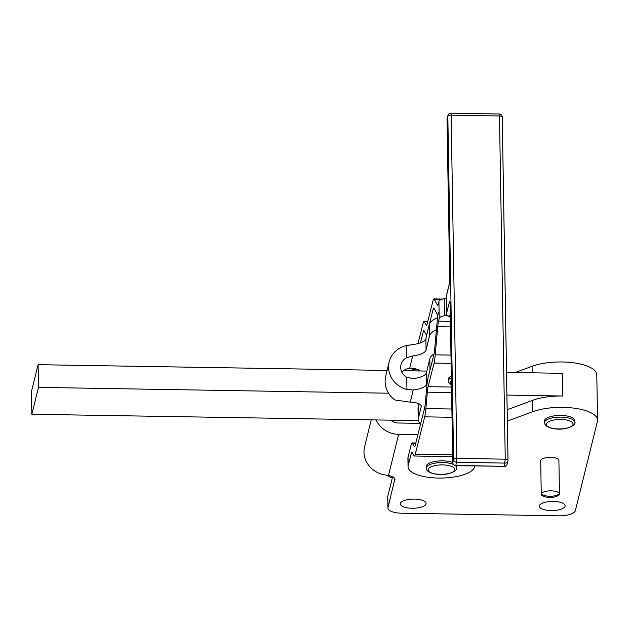 <?xml version="1.0" encoding="UTF-8"?>
<svg xmlns="http://www.w3.org/2000/svg" width="629" height="629" viewBox="0 0 629 629"><rect width="100%" height="100%" fill="white"/><g stroke="black" fill="none" stroke-linecap="round" stroke-linejoin="round"><path stroke-width="0.94" d="M515.151 372.541L532.071 366.298A37.921 13.445 -1 0 1 573.286 362.768A37.921 13.445 -1 0 1 596.787 374.782L597.55 420.164A37.921 13.445 179 0 0 574.049 408.15A37.921 13.445 179 0 0 532.834 411.68L507.351 421.084M507.163 409.738L532.645 400.335A37.921 13.445 -1 0 1 562.766 396.011L506.911 395.091M394.886 478.826L387.983 507.595A15.167 5.378 -1 0 0 387.928 508.098A15.167 5.378 -1 0 0 391.466 511.471A15.167 5.378 -1 0 0 401.766 513.225L558.898 515.811A15.167 5.378 -1 0 0 569.968 514.412A15.167 5.378 -1 0 0 575.338 510.685L597.408 421.422A37.921 13.445 179 0 0 597.55 420.164M394.894 479.636A12.132 4.301 179 0 0 394.941 479.235A12.132 4.301 179 0 0 392.111 476.538A12.132 4.301 179 0 0 388.47 475.548L383.863 474.706A24.272 22.597 13.9 0 1 364.608 446.692L371.244 419.85M387.983 507.595L387.794 496.25A15.167 5.378 179 0 0 387.731 496.753L387.928 508.098M392.323 477.938A15.167 5.378 -1 0 1 390.892 477.435A15.167 5.378 -1 0 1 387.896 475.445M412.089 508.263A12.894 4.568 179 0 0 426.116 503.475A12.894 4.568 179 0 0 423.105 500.613A12.894 4.568 179 0 0 408.779 499.465A12.894 4.568 179 0 0 400.327 503.908A12.894 4.568 179 0 0 403.338 506.777A12.894 4.568 179 0 0 412.089 508.263M543.943 502.602A12.894 4.568 179 0 0 539.336 506.203A12.894 4.568 179 0 0 546.805 510.213A12.894 4.568 179 0 0 560.51 509.364A12.894 4.568 179 0 0 565.07 506.196A12.894 4.568 179 0 0 565.117 505.763A12.894 4.568 179 0 0 557.64 501.753A12.894 4.568 179 0 0 543.943 502.602M417.986 343.599L423.12 323.227A27.306 2.437 91 0 1 424.017 321.458A27.306 2.437 91 0 1 424.402 321.812L426.203 325.209A18.202 1.62 -89 0 0 426.462 325.445A18.202 1.62 -89 0 0 427.06 324.265L433.004 300.686A27.306 2.437 91 0 1 433.9 298.909A27.306 2.437 91 0 1 434.285 299.262L437.383 305.096A18.202 1.62 -89 0 0 437.635 305.332A18.202 1.62 -89 0 0 438.24 304.153L438.924 301.433L439.207 318.447A9.105 3.224 -1 0 1 442.439 316.214A9.105 3.224 -1 0 1 444.444 315.734A9.105 3.224 179 0 0 446.944 315.09M446.26 298.201A9.105 3.224 -1 0 1 444.16 298.712A9.105 3.224 179 0 0 442.156 299.192A9.105 3.224 179 0 0 438.924 301.433M474.848 466.018L474.651 466.804A33.376 11.833 -1 0 1 462.81 474.997A33.376 11.833 -1 0 1 427.374 477.175A33.376 11.833 -1 0 1 408.048 466.797A33.376 11.833 -1 0 1 408.182 465.664L408.04 457.157L411.185 444.695A27.306 2.437 91 0 1 412.081 442.918A27.306 2.437 91 0 1 412.459 443.272L414.267 446.676A18.202 1.62 -89 0 0 414.519 446.912A18.202 1.62 -89 0 0 415.116 445.725L424.551 408.323A18.202 1.62 -89 0 0 425.33 402.812L426.8 386.41A27.306 2.437 91 0 1 427.964 378.155L433.916 354.575A18.202 1.62 -89 0 0 434.686 349.071L437.218 320.924A27.306 2.437 91 0 1 438.382 312.66A27.306 2.437 -89 0 1 437.485 314.437A27.306 2.437 -89 0 1 437.1 314.083L434.002 308.249A18.202 1.62 91 0 0 433.751 308.013A18.202 1.62 91 0 0 433.153 309.193L429.245 324.666A33.376 11.833 -1 0 1 437.54 317.739M418.379 420.628L31.835 414.259L31.45 391.568L38.094 364.678L38.479 387.37L388.51 393.196A24.272 22.597 13.5 0 0 394.894 399.981L410.289 402.183A12.132 4.301 -1 0 1 421.241 406.279A12.132 4.301 -1 0 1 421.202 406.672L418.356 418.497A33.376 11.833 179 0 0 418.238 419.582A33.376 11.833 179 0 0 420.628 423.875M418.238 419.582L418.041 408.237A33.376 11.833 -1 0 1 418.167 407.152L418.969 403.826M429.23 324.721A33.376 11.833 -1 0 1 429.245 324.666L427.201 332.772L429.23 324.721L429.426 336.067L426.061 350.046L425.872 338.701A18.202 6.455 -1 0 1 419.464 343.182A18.202 6.455 -1 0 1 412.467 344.582L406.192 345.628L406.405 357.815A12.132 11.298 13.5 0 0 400.956 364.82A12.132 11.298 13.5 0 0 406.727 377.306L406.932 389.493L413.229 389.964A18.202 6.455 179 0 0 420.227 388.565A18.202 6.455 179 0 0 426.635 384.083L426.446 372.738A18.202 6.455 -1 0 1 420.03 377.219A18.202 6.455 -1 0 1 413.041 378.619L406.727 377.306M436.432 329.659A33.376 11.833 179 0 0 429.426 336.067M406.405 357.815L412.655 355.928A18.202 6.455 179 0 0 419.653 354.528A18.202 6.455 179 0 0 426.061 350.046M541.255 494.158A9.105 3.224 -1 0 1 550.383 490.832A9.105 3.224 -1 0 1 559.456 493.907A9.105 3.224 -1 0 1 559.456 493.962A9.105 3.224 -1 0 1 557.231 496.077A18.28 18.28 0 0 1 543.558 496.305A9.105 3.224 -1 0 1 541.255 494.213A9.105 3.224 -1 0 1 541.255 494.158A18.28 17.093 -178.2 0 0 550.399 496.328A18.28 17.093 -178.2 0 0 559.456 493.962M540.696 460.798A9.105 3.224 -1 0 1 540.696 460.743A9.105 3.224 -1 0 1 540.696 460.687A9.105 3.224 -1 0 1 540.728 460.444A9.105 3.224 -1 0 1 550.163 457.362A9.105 3.224 -1 0 1 558.898 460.436A9.105 3.224 -1 0 1 558.898 460.491M545.453 419.103A15.167 5.378 -1 0 1 562.318 415.47A15.167 5.378 -1 0 1 574.796 420.542L574.827 422.248A15.167 5.378 179 0 0 565.039 417.397A15.167 5.378 179 0 0 545.477 420.801A15.167 5.378 179 0 0 544.494 422.759L544.462 421.053A15.167 5.378 -1 0 1 545.453 419.103M453.36 464.43A15.167 5.378 179 0 0 446.826 462.826A15.167 5.378 179 0 0 427.264 466.238A15.167 5.378 179 0 0 426.281 468.188L426.25 466.49A15.167 5.378 -1 0 1 427.233 464.532A15.167 5.378 -1 0 1 452.786 462.504M456.56 465.704A15.167 5.378 -1 0 1 456.583 465.979L456.615 467.677A15.167 5.378 179 0 0 455.459 465.664M451.363 377.746A15.167 5.378 179 0 0 449.649 378.776A15.167 5.378 179 0 0 448.249 381.088L448.218 379.381A15.167 5.378 -1 0 1 449.617 377.078A15.167 5.378 -1 0 1 451.331 376.048M426.446 372.738L429.804 358.758A33.376 11.833 -1 0 1 434.073 353.836M401.813 372.981C402.945 370.465 405.579 368.853 409.715 368.146A12.132 4.301 -1 0 1 420.109 370.976L426.839 371.086M388.525 393.141C385.325 387.841 384.374 382.275 385.679 376.441L389.154 361.982A24.272 22.597 -166.5 0 1 406.192 345.628M406.932 389.493A24.272 22.597 -166.5 0 1 389.154 361.982M427.516 380.411L426.635 384.083M425.872 338.701L427.295 332.772M418.112 370.945L418.395 369.789M38.094 364.678L387.126 370.434M506.534 372.399L562.381 373.319L562.766 396.011M403.645 370.701L420.109 370.976M31.835 414.259L38.479 387.37M412.695 453.226L411.327 453.202L408.182 465.664M408.048 466.797L407.906 458.282A33.376 11.833 -1 0 1 408.04 457.157M451.119 363.373L434.057 363.082A27.306 2.437 -89 0 0 435.221 354.827L450.977 355.094M452.023 417.302L424.701 416.83A27.306 2.437 -89 0 0 425.864 408.575L451.881 409.015M451.606 392.582L427.335 392.174A18.202 1.62 91 0 1 428.105 386.662L451.512 387.063M434.057 363.082L428.105 386.662M427.335 392.174L425.864 408.575M411.327 453.202A18.202 1.62 91 0 1 411.924 452.023A18.202 1.62 91 0 1 412.176 452.259L413.984 455.655A27.306 2.437 -89 0 0 414.369 456.009A27.306 2.437 -89 0 0 415.266 454.232L452.66 454.877M424.701 416.83L415.266 454.232M450.506 326.891L437.745 326.679A18.202 1.62 91 0 1 438.523 321.167L450.411 321.372M437.745 326.679L435.221 354.827M505.63 318.856A9.105 3.224 -1 0 1 505.716 319.273L505.425 302.258A9.105 3.224 179 0 0 505.346 301.841M505.716 319.273A9.105 3.224 -1 0 1 505.677 319.587L505.645 319.721M412.349 370.851L412.522 368.893A27.306 2.437 91 0 1 412.577 368.327M413.497 370.866A18.202 1.62 91 0 1 413.827 369.144L416.878 369.199M424.63 331.758L423.262 331.735L420.463 342.844M413.984 368.515L413.827 369.144M423.262 331.735A18.202 1.62 91 0 1 423.86 330.555A18.202 1.62 91 0 1 424.119 330.791L425.919 334.188A27.306 2.437 -89 0 0 426.305 334.542A27.306 2.437 -89 0 0 427.201 332.772M439.207 318.447L438.523 321.167M387.794 496.25L392.614 476.758M390.593 420.172A12.132 11.298 13.9 0 0 398.464 423.002L420.07 423.356M417.908 434.663L398.652 434.348A24.272 22.597 -166.1 0 1 376.063 419.928M450.325 316.387L449.499 316.576L450.333 316.591M446.244 296.676A3.035 1.077 -1 0 1 446.228 296.573A3.035 1.077 -1 0 1 446.244 296.471L449.224 284.638A6.07 0.543 -89 0 0 449.672 276.815L447.022 119.4L447.832 116.168L453.619 459.374L452.801 462.606L450.152 305.183A6.07 0.543 -89 0 0 449.515 301.661L446.527 313.486A3.035 2.823 14.2 0 0 449.601 316.379L450.278 313.674M455.773 465.688L455.868 465.491A3.035 2.823 -165.8 0 1 452.801 462.606A3.035 1.077 -1 0 0 452.786 462.708A3.035 3.035 0 0 0 455.773 465.688L504.214 466.317L455.868 465.491L456.906 458.352A3.035 1.077 179 0 0 454.688 458.635A3.035 1.077 179 0 0 453.619 459.374A3.035 2.823 14.2 0 0 456.685 462.268L505.024 463.093A3.035 2.823 14.2 0 0 507.996 460.31A3.035 1.077 179 0 0 508.012 460.208A3.035 1.077 179 0 0 507.304 459.532A3.035 1.077 179 0 0 505.252 459.178L504.214 466.317A3.035 2.823 -165.8 0 0 507.108 464.226L507.918 461.002A3.035 3.035 0 0 0 508.012 460.208L502.233 117.002A3.035 1.077 -1 0 1 502.217 117.104L507.996 460.106M447.101 118.708A3.035 3.035 0 0 0 447.007 119.502A3.035 1.077 179 0 1 447.022 119.4A3.035 2.823 -165.8 0 1 447.101 118.708L447.919 115.477A3.035 2.823 14.2 0 0 447.832 116.168A3.035 1.077 -1 0 1 448.909 115.422A3.035 1.077 -1 0 1 451.127 115.146L450.907 113.189L499.253 114.014L499.473 115.972A3.035 1.077 -1 0 1 501.525 116.326A3.035 1.077 -1 0 1 502.233 117.002A3.035 3.035 0 0 0 499.253 114.014M448.689 114.179A3.035 2.823 14.2 0 0 447.919 115.477A3.035 3.035 0 0 1 450.907 113.189M505.252 459.178L456.906 458.352L451.127 115.146L499.473 115.972L505.252 459.178M532.181 372.824L532.071 366.298M532.834 411.68L532.645 400.335M444.16 298.712L444.444 315.734M418.167 407.152L418.356 418.497M554.959 428.695A13.351 4.733 -1 0 1 547.206 422.712A13.351 4.733 -1 0 1 564.425 419.708A13.351 4.733 -1 0 1 572.17 425.699A13.351 4.733 -1 0 1 554.959 428.695M436.746 474.132A13.351 4.733 -1 0 1 428.994 468.141A13.351 4.733 -1 0 1 446.205 465.138A13.351 4.733 -1 0 1 453.957 471.129A13.351 4.733 -1 0 1 436.746 474.132M451.48 384.806A13.351 4.733 -1 0 1 451.331 380.726A13.351 4.733 -1 0 1 451.41 380.663M413.229 389.964L410.289 402.183M412.655 355.928L409.715 368.146M421.186 405.886L421.202 406.672M429.804 358.758L430 370.104M415.722 443.327L412.459 443.272M414.267 446.676L414.786 446.684M441.574 299.388L434.285 299.262M434.513 309.216L433.153 309.193M427.665 321.867L424.402 321.812M426.203 325.209L426.721 325.217M437.383 305.096L437.902 305.104M392.818 421.603L393.156 420.211M388.47 475.548L398.652 434.348M449.224 284.638A3.035 2.823 14.2 0 1 449.303 283.954L446.323 295.779A3.035 2.823 14.2 0 0 446.244 296.471L446.527 313.486A3.035 1.077 179 0 0 446.519 313.588A3.035 1.077 179 0 0 446.543 313.729M449.303 283.954L449.664 276.917L447.007 119.502A3.035 1.077 179 0 0 447.022 119.604M452.817 462.842A3.035 1.077 -1 0 1 452.786 462.708L450.136 305.285A3.035 1.077 -1 0 1 450.152 305.183M450.152 305.387A3.035 1.077 -1 0 1 450.136 305.285L450.026 302.573M450.057 303.257A3.035 2.823 -165.8 0 1 449.515 301.661M559.456 493.907L558.898 460.436M574.827 422.248C576.879 424.756 566.257 430.716 554.715 428.805C548.111 427.759 544.706 425.739 544.494 422.759M456.615 467.677C458.667 470.185 448.045 476.153 436.495 474.235C429.898 473.189 426.493 471.176 426.281 468.188M451.488 385.239L448.453 382.22L448.249 381.088M541.255 494.213L540.696 460.743M412.081 442.918L415.808 442.981M452.691 456.662L414.369 456.009M433.9 298.909L442.612 299.058M424.017 321.458L427.751 321.521M426.871 334.557L426.305 334.542M438.012 314.445L437.485 314.437M446.323 295.779A3.035 3.035 0 0 0 446.228 296.573L446.519 313.588A3.035 3.035 0 0 0 449.499 316.576M504.112 466.514A3.035 3.035 0 0 0 507.108 464.226"/></g></svg>
